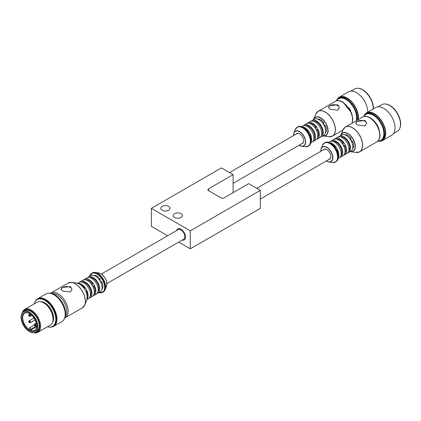 <?xml version="1.0" encoding="UTF-8"?>
<svg xmlns="http://www.w3.org/2000/svg" width="421" height="421" viewBox="0 0 421 421"><rect width="100%" height="100%" fill="white"/><g stroke="black" fill="none" stroke-linecap="round" stroke-linejoin="round"><path stroke-width="0.63" d="M229.498 172.563L296.894 133.657A5.562 3.21 60 0 1 299.594 133.889M303.604 140.83A5.562 3.21 60 0 1 302.452 143.287L233.113 183.319M373.385 108.939A15.098 8.715 -120 0 0 362.734 89.736A15.098 8.715 -120 0 0 358.924 88.352L358.455 88.289A15.414 8.899 -120 0 0 354.635 88.942L350.877 91.11M373.232 109.028A15.414 8.899 -120 0 0 362.344 89.705A15.414 8.899 -120 0 0 358.455 88.289M367.791 112.17A15.966 9.215 -120 0 0 356.503 92.625A15.966 9.215 -120 0 0 348.52 91.836L339.179 97.23A15.966 9.215 -120 0 0 336.874 99.745M358.308 119.553A15.966 9.215 -120 0 0 347.162 98.019A15.966 9.215 -120 0 0 339.179 97.23M357.818 119.832A15.414 8.899 -120 0 0 347.162 98.467A15.414 8.899 -120 0 0 339.452 97.704L336.142 100.987M350.888 111.197A8.809 5.084 -120 0 0 348.898 107.75M323.665 124.637L325.475 125.679L324.48 126.253M322.654 123.095L323.649 122.522L323.649 124.605M325.391 132.92L325.475 132.873A8.257 4.768 -120 0 0 325.475 125.679M323.649 122.522A8.257 4.768 -120 0 0 317.423 118.922L317.339 118.975M320.481 137.114A9.357 5.405 -120 0 0 321.323 136.778L323.66 135.425A9.357 5.405 -120 0 0 322.091 122.379A9.357 5.405 -120 0 0 318.981 119.68A9.357 5.405 -120 0 0 314.303 119.217L311.966 120.569A9.357 5.405 -120 0 0 311.251 121.132M315.882 129.131L317.692 130.173L316.697 130.747M314.871 127.589L315.866 127.016L315.866 129.105M317.602 137.414L317.692 137.367A8.257 4.768 -120 0 0 317.692 130.173M316.587 139.362A9.357 5.405 -120 0 0 317.429 139.025A9.357 5.405 -120 0 0 315.866 125.974A9.357 5.405 -120 0 0 312.75 123.279A9.357 5.405 -120 0 0 308.072 122.816A9.357 5.405 -120 0 0 307.362 123.379M315.866 127.016A8.257 4.768 -120 0 0 309.64 123.416L309.551 123.469M312.692 141.609A9.357 5.405 -120 0 0 313.54 141.272L315.876 139.925A9.357 5.405 -120 0 0 314.308 126.874A9.357 5.405 -120 0 0 311.193 124.179A9.357 5.405 -120 0 0 306.514 123.711L304.178 125.063A9.357 5.405 -120 0 0 303.467 125.626M309.503 134.436L309.677 134.804M307.851 131.641L308.083 131.51L308.083 131.973M311.035 141.966A9.357 5.405 -120 0 0 308.083 130.468A9.357 5.405 -120 0 0 304.967 127.773A9.357 5.405 -120 0 0 302.325 126.884M310.766 138.009A8.257 4.768 -120 0 0 309.903 134.667M308.083 131.51A8.257 4.768 -120 0 0 305.62 129.089M328.443 107.639A5.505 3.179 180 0 1 330.032 105.66A5.505 3.179 180 0 1 335.869 104.934A5.505 3.179 180 0 1 339.421 107.702M337.821 110.155L330.032 109.255L328.422 107.45L330.032 105.66L337.821 104.761L339.431 107.45L337.821 110.155M321.323 136.778A9.357 5.405 -120 0 0 322.76 129.279A9.357 5.405 -120 0 0 316.645 121.032A9.357 5.405 -120 0 0 311.966 120.569M321.476 135.246A8.257 4.768 -120 0 0 321.802 128.489A8.257 4.768 -120 0 0 316.645 121.932A8.257 4.768 -120 0 0 313.366 121.201M317.429 139.025L319.765 137.678A9.357 5.405 -120 0 0 321.202 130.178A9.357 5.405 -120 0 0 315.087 121.932A9.357 5.405 -120 0 0 310.409 121.464L308.072 122.816M313.54 141.272A9.357 5.405 -120 0 0 314.971 133.773A9.357 5.405 -120 0 0 308.861 125.526A9.357 5.405 -120 0 0 304.178 125.063M313.692 139.74A8.257 4.768 -120 0 0 314.019 132.989A8.257 4.768 -120 0 0 308.861 126.426A8.257 4.768 -120 0 0 305.583 125.695M310.882 142.803L311.982 142.172A9.357 5.405 -120 0 0 313.413 134.673A9.357 5.405 -120 0 0 307.304 126.426A9.357 5.405 -120 0 0 302.625 125.963L301.525 126.595M301.51 143.829A5.778 3.336 -120 0 0 303.604 140.919A5.778 3.336 -120 0 0 299.515 133.841A5.778 3.336 -120 0 0 295.947 134.199M256.747 188.298L324.138 149.387A5.562 3.21 60 0 1 326.843 149.618M330.853 156.559A5.562 3.21 60 0 1 329.701 159.017L260.357 199.049M393.535 133.541L397.298 131.368A15.414 8.899 -120 0 0 399.771 128.389L399.95 127.952A15.098 8.715 -120 0 0 389.978 105.471A15.098 8.715 -120 0 0 386.168 104.082L385.699 104.019A15.414 8.899 -120 0 0 381.884 104.671L378.121 106.845M399.771 128.389A15.414 8.899 -120 0 0 389.588 105.434A15.414 8.899 -120 0 0 385.699 104.019M379.058 141.345A15.966 9.215 -120 0 0 382.389 140.609L391.73 135.215A15.966 9.215 -120 0 0 394.177 122.422A15.966 9.215 -120 0 0 383.752 108.355A15.966 9.215 -120 0 0 375.769 107.566L366.428 112.96A15.966 9.215 -120 0 0 364.123 115.475M382.389 140.609A15.966 9.215 -120 0 0 384.836 127.816A15.966 9.215 -120 0 0 374.411 113.749A15.966 9.215 -120 0 0 366.428 112.96M377.611 141.361L382.115 140.13A15.414 8.899 -120 0 0 384.478 127.779A15.414 8.899 -120 0 0 374.411 114.196A15.414 8.899 -120 0 0 366.702 113.433L363.386 116.722M378.137 126.926A8.809 5.084 -120 0 0 376.148 123.485M350.914 140.367L352.724 141.409L351.73 141.988M349.904 138.825L350.898 138.251L350.898 140.34M352.635 148.65L352.724 148.602A8.257 4.768 -120 0 0 352.724 141.409M350.898 138.251A8.257 4.768 -120 0 0 344.673 134.657L344.583 134.704M347.725 152.844A9.357 5.405 -120 0 0 348.572 152.507L350.909 151.16A9.357 5.405 -120 0 0 349.341 138.109A9.357 5.405 -120 0 0 346.225 135.415A9.357 5.405 -120 0 0 341.547 134.952L339.21 136.299A9.357 5.405 -120 0 0 338.5 136.862M343.131 144.861L344.936 145.908L343.946 146.482M342.12 143.319L343.115 142.745L343.115 144.835M344.852 153.149L344.936 153.097A8.257 4.768 -120 0 0 344.936 145.908M343.836 155.091A9.357 5.405 -120 0 0 344.678 154.754A9.357 5.405 -120 0 0 343.115 141.703A9.357 5.405 -120 0 0 340 139.009A9.357 5.405 -120 0 0 335.321 138.546A9.357 5.405 -120 0 0 334.606 139.109M343.115 142.745A8.257 4.768 -120 0 0 336.884 139.151L336.8 139.198M339.942 157.338A9.357 5.405 -120 0 0 340.784 157.001L343.12 155.654A9.357 5.405 -120 0 0 341.557 142.603A9.357 5.405 -120 0 0 338.442 139.909A9.357 5.405 -120 0 0 333.764 139.446L331.427 140.793A9.357 5.405 -120 0 0 330.717 141.356M336.753 150.171L337.153 150.402L336.921 150.534M335.1 147.371L335.327 147.703M338.284 157.696A9.357 5.405 -120 0 0 335.327 146.203A9.357 5.405 -120 0 0 332.216 143.503A9.357 5.405 -120 0 0 329.575 142.614M338.016 153.739A8.257 4.768 -120 0 0 337.153 150.402M335.327 147.239A8.257 4.768 -120 0 0 332.869 144.824M355.687 123.369A5.505 3.179 180 0 1 357.282 121.39A5.505 3.179 180 0 1 363.118 120.664A5.505 3.179 180 0 1 366.67 123.432M365.065 125.884L357.282 124.984L355.671 123.179L357.282 121.39L365.065 120.49L366.68 123.179L365.065 125.884M348.572 152.507A9.357 5.405 -120 0 0 350.004 145.008A9.357 5.405 -120 0 0 343.894 136.762A9.357 5.405 -120 0 0 339.21 136.299M348.725 150.976A8.257 4.768 -120 0 0 349.051 144.224A8.257 4.768 -120 0 0 343.894 137.662A8.257 4.768 -120 0 0 340.615 136.93M344.678 154.754L347.015 153.407A9.357 5.405 -120 0 0 348.446 145.908A9.357 5.405 -120 0 0 342.336 137.662A9.357 5.405 -120 0 0 337.658 137.199L335.321 138.546M340.784 157.001A9.357 5.405 -120 0 0 342.22 149.502A9.357 5.405 -120 0 0 336.105 141.256A9.357 5.405 -120 0 0 331.427 140.793M340.942 155.47A8.257 4.768 -120 0 0 341.263 148.718A8.257 4.768 -120 0 0 336.105 142.156A8.257 4.768 -120 0 0 332.832 141.424M338.131 158.533L339.231 157.901A9.357 5.405 -120 0 0 340.663 150.402A9.357 5.405 -120 0 0 334.548 142.156A9.357 5.405 -120 0 0 329.869 141.693L328.775 142.324M328.754 159.564A5.778 3.336 -120 0 0 330.853 156.649A5.778 3.336 -120 0 0 326.764 149.571A5.778 3.336 -120 0 0 323.196 149.934M221.435 167.911L233.113 174.652L208.511 188.855A2.2 1.274 0 0 0 207.869 189.755A2.2 1.274 0 0 0 208.511 190.65L220.967 197.844A2.2 1.274 0 0 0 224.083 197.844L248.679 183.64L260.357 190.381L190.297 230.834L151.371 208.358L221.435 167.911M162.111 210.247A4.626 2.668 180 0 1 160.759 208.358A4.626 2.668 180 0 1 165.385 205.69A4.626 2.668 180 0 1 170.005 208.358A4.626 2.668 180 0 1 167.153 210.826A4.626 2.668 180 0 1 162.111 210.247M174.568 217.441A4.626 2.668 180 0 1 173.215 215.552A4.626 2.668 180 0 1 177.841 212.884A4.626 2.668 180 0 1 182.461 215.552A4.626 2.668 180 0 1 179.609 218.02A4.626 2.668 180 0 1 174.568 217.441M178.672 242.101L190.297 248.811L260.357 208.363L260.357 190.381M151.371 208.358L151.371 226.34L167.663 235.744M233.113 192.629L233.113 174.652M190.297 248.811L190.297 230.834M176.583 230.597A6.383 3.689 60 0 1 177.762 228.898A6.383 3.689 60 0 1 184.145 232.587A6.383 3.689 60 0 1 184.145 239.959A6.383 3.689 60 0 1 182.088 240.133M182.014 229.971A6.383 3.689 -120 0 0 182.251 230.945M184.624 235.044A6.383 3.689 -120 0 0 185.34 235.739M106.866 283.559L183.703 239.196A5.505 3.179 -120 0 0 184.845 236.676A5.505 3.179 -120 0 0 180.951 229.934A5.505 3.179 -120 0 0 178.199 229.661L101.361 274.024M29.144 328.364A1.1 0.637 60 0 1 29.375 327.864A1.1 0.637 60 0 1 30.223 328.159A1.1 0.637 60 0 1 30.701 329.264L30.701 330.117A9.909 5.72 60 0 1 29.144 329.217L29.144 328.364M36.653 326.68L30.701 330.117M36.695 326.022A9.909 5.72 60 0 1 34.643 330.343A9.909 5.72 60 0 1 24.739 324.617A9.909 5.72 60 0 1 24.739 313.177A9.909 5.72 60 0 1 29.502 313.561M29.302 313.445L29.302 313.445A10.457 6.036 60 0 1 36.695 326.254A10.457 6.036 60 0 1 29.302 330.522A10.457 6.036 60 0 1 21.908 317.713A10.457 6.036 60 0 1 29.302 313.445M29.302 312.456A11.672 6.736 60 0 1 37.553 326.749A11.672 6.736 60 0 1 29.302 331.511A11.672 6.736 60 0 1 21.05 317.218A11.672 6.736 60 0 1 29.302 312.456M21.05 317.129A11.888 6.862 60 0 1 21.05 317.039A11.888 6.862 60 0 1 23.513 311.598A11.888 6.862 60 0 1 29.459 312.187A11.888 6.862 60 0 1 37.227 322.665A11.888 6.862 60 0 1 35.401 332.19A11.888 6.862 60 0 1 29.459 331.601A11.888 6.862 60 0 1 29.381 331.559M23.513 311.598L24.913 310.787A11.888 6.862 60 0 1 30.859 311.377A11.888 6.862 60 0 1 38.627 321.855A11.888 6.862 60 0 1 36.806 331.385L35.401 332.19M22.608 312.308A12.662 7.31 60 0 1 30.859 310.745A12.662 7.31 60 0 1 39.637 324.107A12.662 7.31 60 0 1 34.333 332.616M22.266 312.714A13.209 7.625 60 0 1 24.644 309.419A13.209 7.625 60 0 1 31.249 310.072A13.209 7.625 60 0 1 39.879 321.718A13.209 7.625 60 0 1 37.853 332.301A13.209 7.625 60 0 1 33.812 332.711M24.644 309.419L37.101 302.225A13.209 7.625 60 0 1 43.705 302.883L43.705 302.883A13.209 7.625 60 0 1 53.046 319.065A13.209 7.625 60 0 1 50.309 325.112L37.853 332.301M44.094 303.109L43.705 302.883L44.094 303.104A12.662 7.31 60 0 1 44.094 303.109A12.662 7.31 60 0 1 53.046 318.613L53.046 319.065M40.59 301.699A12.388 7.152 60 0 1 44.873 302.883A12.388 7.152 60 0 1 52.509 322.349M34.243 303.878A15.466 8.93 60 0 1 34.901 302.041A15.466 8.93 60 0 1 44.873 300.362A15.466 8.93 60 0 1 55.567 316.513A15.466 8.93 60 0 1 49.373 327.106A15.466 8.93 60 0 1 47.457 326.759M34.99 301.878A15.688 9.057 60 0 1 35.075 301.71A15.688 9.057 60 0 1 37.337 299.231A15.688 9.057 60 0 1 45.184 300.005A15.688 9.057 60 0 1 55.43 313.829A15.688 9.057 60 0 1 53.03 326.401A15.688 9.057 60 0 1 49.746 327.128A15.688 9.057 60 0 1 49.557 327.112M37.495 299.142A15.688 9.057 60 0 1 37.648 299.047A15.688 9.057 60 0 1 45.494 299.826A15.688 9.057 60 0 1 55.746 313.65A15.688 9.057 60 0 1 53.341 326.222A15.688 9.057 60 0 1 53.183 326.312M36.816 299.573A15.745 9.088 60 0 1 45.494 299.778A15.745 9.088 60 0 1 55.993 314.429A15.745 9.088 60 0 1 52.472 326.68M35.527 300.936A15.966 9.215 60 0 1 37.669 298.721A15.966 9.215 60 0 1 45.652 299.51A15.966 9.215 60 0 1 56.077 313.577A15.966 9.215 60 0 1 53.63 326.37A15.966 9.215 60 0 1 50.646 327.117M37.669 298.721L45.921 293.958A15.966 9.215 60 0 1 53.904 294.747L53.904 294.747A15.966 9.215 60 0 1 65.192 314.298A15.966 9.215 60 0 1 61.882 321.607L53.63 326.37M53.983 294.795A15.745 9.088 60 0 1 54.056 294.837L54.056 294.837A15.745 9.088 60 0 1 65.192 314.119A15.745 9.088 60 0 1 65.192 314.208M48.91 293.211A15.688 9.057 60 0 1 49.404 293.19A15.688 9.057 60 0 1 54.372 294.7A15.688 9.057 60 0 1 64.287 318.976A15.688 9.057 60 0 1 64.024 319.392M49.61 293.195A15.472 8.936 60 0 1 49.815 293.19A15.472 8.936 60 0 1 54.709 294.679A15.472 8.936 60 0 1 64.497 318.618A15.472 8.936 60 0 1 64.392 318.792M85.621 290.679L86.4 291.127A8.257 4.768 60 0 1 87.252 296.068M86.4 291.127L85.958 291.379M94.099 293.874L94.183 293.821A8.257 4.768 60 0 0 94.183 286.633L93.188 287.206M79.964 282.081A9.357 5.405 60 0 1 80.674 281.517L83.011 280.17A9.357 5.405 60 0 1 87.689 280.633A9.357 5.405 60 0 1 93.53 295.242A9.357 5.405 60 0 1 92.367 296.379L90.031 297.726A9.357 5.405 60 0 1 89.189 298.063M84.132 288.222L84.574 287.964L84.574 288.864M77.911 283.37A9.357 5.405 60 0 1 81.464 284.228A9.357 5.405 60 0 1 87.3 298.836A9.357 5.405 60 0 1 87.047 299.194M80.721 284.754A8.257 4.768 60 0 1 84.574 287.964M92.378 285.585L94.183 286.633M91.368 284.043L92.362 283.47L92.362 285.559M83.853 279.833A9.357 5.405 60 0 1 84.568 279.27A9.357 5.405 60 0 1 89.247 279.733A9.357 5.405 60 0 1 95.083 294.342A9.357 5.405 60 0 1 93.925 295.479A9.357 5.405 60 0 1 93.083 295.816M86.047 279.923L86.131 279.876A8.257 4.768 60 0 1 92.362 283.47M101.882 289.38L101.971 289.327A8.257 4.768 60 0 0 101.971 282.138L100.977 282.712M87.747 277.586A9.357 5.405 60 0 1 88.457 277.023L90.794 275.676A9.357 5.405 60 0 1 95.472 276.139A9.357 5.405 60 0 1 101.314 290.748A9.357 5.405 60 0 1 100.151 291.885L97.819 293.232A9.357 5.405 60 0 1 96.972 293.569M100.161 281.091L101.971 282.138M99.151 279.549L100.145 278.976L100.145 281.065M93.83 275.429L93.915 275.381A8.257 4.768 60 0 1 100.145 278.976M61.029 289.443A5.505 3.179 180 0 1 62.624 287.464A5.505 3.179 180 0 1 68.455 286.738A5.505 3.179 180 0 1 72.007 289.511M62.624 287.464L70.407 286.564L72.017 289.253L70.407 291.958L62.624 291.064L61.008 289.253L62.624 287.464M77.596 283.296L79.116 282.417A9.357 5.405 60 0 1 83.795 282.88A9.357 5.405 60 0 1 89.91 291.127A9.357 5.405 60 0 1 88.473 298.626L86.952 299.505M82.079 282.149A8.257 4.768 60 0 1 85.352 282.88A8.257 4.768 60 0 1 90.51 289.443A8.257 4.768 60 0 1 90.189 296.195M80.674 281.517A9.357 5.405 60 0 1 85.352 281.981A9.357 5.405 60 0 1 91.468 290.227A9.357 5.405 60 0 1 90.031 297.726M84.568 279.27L86.905 277.923A9.357 5.405 60 0 1 91.583 278.386A9.357 5.405 60 0 1 97.693 286.633A9.357 5.405 60 0 1 96.262 294.132L93.925 295.479M89.862 277.655A8.257 4.768 60 0 1 93.141 278.386A8.257 4.768 60 0 1 98.298 284.949A8.257 4.768 60 0 1 97.972 291.7M88.457 277.023A9.357 5.405 60 0 1 93.141 277.486A9.357 5.405 60 0 1 99.251 285.733A9.357 5.405 60 0 1 97.819 293.232M356.955 120.332A15.414 8.899 -120 0 0 346.299 98.967A15.414 8.899 -120 0 0 338.589 98.204M356.266 120.732A15.014 8.667 -120 0 0 345.988 99.472A15.014 8.667 -120 0 0 336.421 100.898M322.981 135.82A10.372 5.989 -120 0 0 327.859 131.073A10.372 5.989 -120 0 0 323.649 120.553A10.372 5.989 -120 0 0 320.539 117.954A10.372 5.989 -120 0 0 313.624 119.611M311.04 140.809A10.788 6.231 -120 0 0 306.525 130.068A10.788 6.231 -120 0 0 303.409 127.505A10.788 6.231 -120 0 0 303.33 127.458M351.94 123.232A14.314 8.262 -120 0 0 342.405 102.114A14.314 8.262 -120 0 0 335.253 101.403C337.074 100.177 339.642 100.393 342.957 102.056L351.682 113.096L352.851 119.085L352.151 123.106M330.874 136.667A14.314 8.262 -120 0 0 332.406 136.099A14.314 8.262 -120 0 0 334.6 124.632A14.314 8.262 -120 0 0 325.249 112.018A14.314 8.262 -120 0 0 318.092 111.307A14.314 8.262 -120 0 0 316.839 112.349M315.739 114.138L313.487 119.69A10.562 6.099 -120 0 1 313.64 119.275A10.562 6.099 -120 0 1 320.613 117.754A10.562 6.099 -120 0 1 327.959 129.058A10.562 6.099 -120 0 1 323.281 135.972L322.844 135.899A10.562 6.099 -120 0 0 323.281 135.972L328.775 136.725A14.282 8.246 -120 0 0 335.105 127.368A14.282 8.246 -120 0 0 325.17 112.086A14.282 8.246 -120 0 0 315.739 114.138L318.092 111.307L335.253 101.403M303.257 127.416A11.009 6.357 -120 0 0 297.747 126.868C299.31 126.011 301.183 126.189 303.362 127.4C306.472 129.331 308.782 132.305 310.282 136.309L311.103 140.982C311.024 143.393 310.245 145.04 308.761 145.934A11.009 6.357 -120 0 0 310.445 137.114A11.009 6.357 -120 0 0 303.257 127.416M306.988 146.713A11.009 6.357 -120 0 0 308.177 146.271A11.009 6.357 -120 0 0 309.867 137.451A11.009 6.357 -120 0 0 302.673 127.747A11.009 6.357 -120 0 0 297.168 127.205A11.009 6.357 -120 0 0 296.195 128.01M299.142 145.198A8.531 4.926 -120 0 0 301.746 146.266L305.367 146.755A10.978 6.341 -120 0 0 310.23 139.567A10.978 6.341 -120 0 0 302.594 127.816A10.978 6.341 -120 0 0 295.342 129.394L297.747 126.868M299.131 145.203L301.746 146.266A8.531 4.926 -120 0 0 305.525 140.677A8.531 4.926 -120 0 0 299.594 131.552A8.531 4.926 -120 0 0 293.958 132.778A8.531 4.926 -120 0 0 293.579 135.567L293.958 132.778L295.342 129.394M299.189 145.171A8.341 4.815 -120 0 0 305.414 142.151A8.341 4.815 -120 0 0 299.515 131.752A8.341 4.815 -120 0 0 293.632 135.541M381.252 140.63A15.414 8.899 -120 0 0 383.615 128.279A15.414 8.899 -120 0 0 373.548 114.696A15.414 8.899 -120 0 0 365.838 113.933M377.837 141.161A15.014 8.667 -120 0 0 383.584 130.715A15.014 8.667 -120 0 0 373.238 115.207A15.014 8.667 -120 0 0 363.67 116.628M350.23 151.549A10.372 5.989 -120 0 0 355.108 146.803A10.372 5.989 -120 0 0 350.898 136.288A10.372 5.989 -120 0 0 347.783 133.689A10.372 5.989 -120 0 0 340.868 135.341M338.284 156.538A10.788 6.231 -120 0 0 333.769 145.798A10.788 6.231 -120 0 0 330.659 143.235A10.788 6.231 -120 0 0 330.58 143.187M369.654 117.843A14.314 8.262 -120 0 0 362.497 117.133C364.323 115.907 366.891 116.122 370.206 117.791C374.101 120.201 377.011 123.879 378.932 128.826L380.095 134.815C379.495 137.488 381.037 138.083 376.811 141.924A14.314 8.262 -120 0 0 379.005 130.457A14.314 8.262 -120 0 0 369.654 117.843M358.124 152.397A14.314 8.262 -120 0 0 359.655 151.828A14.314 8.262 -120 0 0 361.844 140.361A14.314 8.262 -120 0 0 352.498 127.747A14.314 8.262 -120 0 0 345.341 127.042A14.314 8.262 -120 0 0 344.083 128.084M340.736 135.42A10.562 6.099 -120 0 1 340.884 135.004A10.562 6.099 -120 0 1 347.862 133.489A10.562 6.099 -120 0 1 355.208 144.787A10.562 6.099 -120 0 1 350.525 151.707L350.093 151.628A10.562 6.099 -120 0 0 350.525 151.707L356.024 152.455A14.282 8.246 -120 0 0 362.349 143.098A14.282 8.246 -120 0 0 352.419 127.816A14.282 8.246 -120 0 0 342.983 129.873L345.341 127.042L362.497 117.133M330.501 143.145A11.009 6.357 -120 0 0 324.996 142.598C326.559 141.74 328.427 141.919 330.611 143.135C333.721 145.066 336.026 148.034 337.526 152.044L338.347 156.717C338.273 159.122 337.489 160.775 336.005 161.669A11.009 6.357 -120 0 0 337.695 152.844A11.009 6.357 -120 0 0 330.501 143.145M334.237 162.443A11.009 6.357 -120 0 0 335.426 162.006A11.009 6.357 -120 0 0 337.11 153.181A11.009 6.357 -120 0 0 329.922 143.482A11.009 6.357 -120 0 0 324.417 142.935A11.009 6.357 -120 0 0 323.444 143.745M322.591 145.129L321.207 148.508L320.818 151.302A8.531 4.926 -120 0 1 321.207 148.508A8.531 4.926 -120 0 1 326.843 147.282A8.531 4.926 -120 0 1 332.774 156.407A8.531 4.926 -120 0 1 328.996 161.996L326.38 160.933A8.531 4.926 -120 0 0 328.996 161.996L332.611 162.49A10.978 6.341 -120 0 0 337.479 155.296A10.978 6.341 -120 0 0 329.843 143.55A10.978 6.341 -120 0 0 322.591 145.129L324.996 142.598M326.438 160.901A8.341 4.815 -120 0 0 332.658 157.886A8.341 4.815 -120 0 0 326.764 147.482A8.341 4.815 -120 0 0 320.876 151.271M208.511 190.65L208.511 188.855M36.69 325.812L30.701 329.264M35.322 325.401A0.663 0.379 60 0 1 34.622 325.465A0.663 0.379 60 0 1 34.622 324.533A0.663 0.379 60 0 1 35.322 325.401M35.948 325.401A1.1 0.637 -120 0 0 35.464 324.296A1.1 0.637 -120 0 0 34.617 324.002C33.859 325.044 34.227 325.68 35.717 325.907A1.1 0.637 -120 0 0 35.948 325.401M29.817 322.223A0.663 0.379 60 0 1 29.117 322.286A0.663 0.379 60 0 1 29.117 321.355A0.663 0.379 60 0 1 29.817 322.223M30.444 322.223A1.1 0.637 -120 0 0 29.959 321.118A1.1 0.637 -120 0 0 29.112 320.823C28.354 321.87 28.717 322.502 30.212 322.728A1.1 0.637 -120 0 0 30.444 322.223M29.817 315.871A0.663 0.379 60 0 1 29.117 315.929A0.663 0.379 60 0 1 29.117 314.997A0.663 0.379 60 0 1 29.817 315.871M30.444 315.871A1.1 0.637 -120 0 0 29.959 314.761A1.1 0.637 -120 0 0 29.112 314.466C28.354 315.513 28.717 316.145 30.212 316.371A1.1 0.637 -120 0 0 30.444 315.871M89.668 276.329A10.788 6.231 60 0 1 97.03 274.071A10.788 6.231 60 0 1 103.998 290.501A10.788 6.231 60 0 1 99.024 292.537M52.199 293.569A13.498 7.794 60 0 1 57.282 294.811A13.498 7.794 60 0 1 65.634 305.325A13.498 7.794 60 0 1 65.36 316.36M50.52 293.227L50.878 293A14.314 8.262 60 0 1 58.035 293.711A14.314 8.262 60 0 1 67.386 306.32A14.314 8.262 60 0 1 65.192 317.792L64.818 317.987M50.878 293L68.034 283.096A14.314 8.262 60 0 1 75.191 283.807A14.314 8.262 60 0 1 84.542 296.416A14.314 8.262 60 0 1 82.348 307.883L65.192 317.792M69.565 282.528A14.282 8.246 60 0 1 71.665 282.47A14.282 8.246 60 0 1 75.27 283.786A14.282 8.246 60 0 1 84.705 305.051A14.282 8.246 60 0 1 83.605 306.846M68.034 283.096L71.665 282.47L77.164 283.217A10.562 6.099 60 0 1 79.827 284.191A10.562 6.099 60 0 1 86.805 299.92L84.705 305.051L82.348 307.883M89.61 276.36A11.009 6.357 60 0 1 91.683 273.255A11.009 6.357 60 0 1 97.188 273.803A11.009 6.357 60 0 1 104.382 283.501A11.009 6.357 60 0 1 102.692 292.327A11.009 6.357 60 0 1 98.967 292.569M89.557 276.392L92.262 272.924A11.009 6.357 60 0 1 97.767 273.466A11.009 6.357 60 0 1 104.961 283.17A11.009 6.357 60 0 1 103.271 291.99L98.914 292.6M93.451 272.482A10.978 6.341 60 0 1 95.078 272.434A10.978 6.341 60 0 1 97.846 273.445A10.978 6.341 60 0 1 105.097 289.795A10.978 6.341 60 0 1 104.245 291.179M92.262 272.924L95.078 272.434L98.693 272.929A8.531 4.926 60 0 1 100.845 273.713A8.531 4.926 60 0 1 106.481 286.417L105.097 289.795L103.271 291.99M342.92 130.026L332.406 136.099L328.775 136.725M308.761 145.934L305.367 146.755M376.811 141.924L359.655 151.828L356.024 152.455M340.731 135.42L342.983 129.873M336.005 161.669L332.611 162.49M34.306 325.012L29.375 327.864M36.248 323.06L34.617 324.002M36.659 325.365L35.717 325.907M33.954 318.029L29.112 320.823M35.054 319.934L30.212 322.728M34.28 318.544L34.769 319.392M30.054 313.924L29.112 314.466M31.843 315.434L30.212 316.371M49.373 327.106L49.746 327.128M34.901 302.041L35.075 301.71M53.03 326.401L53.341 326.222M37.337 299.231L37.648 299.047M49.815 293.19L49.404 293.19M64.497 318.618L64.287 318.976M77.164 283.217L79.858 284.201C85.695 288.68 88.01 293.916 86.805 299.92M98.693 272.929L100.877 273.724C105.592 277.344 107.46 281.575 106.481 286.417"/></g></svg>
